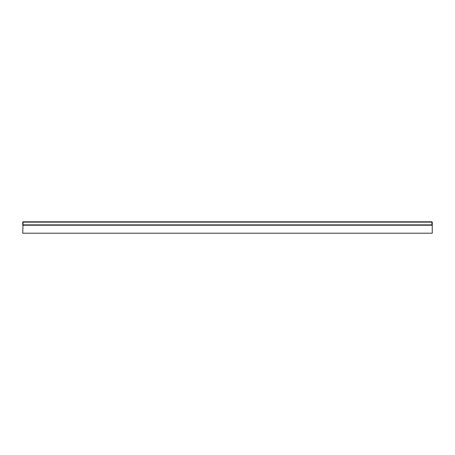 <?xml version="1.0" encoding="UTF-8"?>
<svg xmlns="http://www.w3.org/2000/svg" width="455" height="455" viewBox="0 0 455 455"><rect width="100%" height="100%" fill="white"/><g stroke="black" fill="none" stroke-linecap="round" stroke-linejoin="round"><path stroke-width="0.68" d="M23.091 221.795L22.75 233.205L432.25 233.205L432.25 222.137L431.909 221.795L23.091 221.795L22.75 222.137L22.75 224.867L23.091 225.214L431.909 225.214L431.909 224.867L23.091 224.867L23.091 225.214M431.909 221.795L431.909 222.137L22.75 222.137M432.25 222.137L431.909 222.137L431.909 224.867L432.25 224.867L431.909 225.214"/></g></svg>
